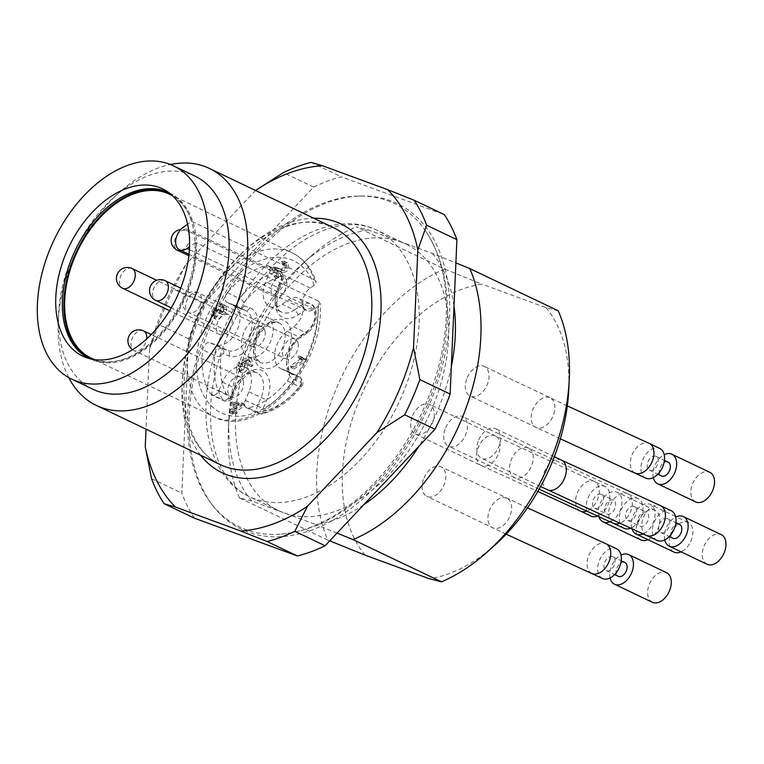 <?xml version="1.0" encoding="UTF-8"?>
<svg xmlns="http://www.w3.org/2000/svg" width="764" height="764" viewBox="0 0 764 764"><rect width="100%" height="100%" fill="white"/><g stroke="black" fill="none" stroke-linecap="round" stroke-linejoin="round"><path stroke-width="0.57" stroke-dasharray="3.82 2.86" d="M248.042 532.04A180.533 115.985 115.5 0 1 213.376 506.312A180.533 115.985 115.5 0 1 210.215 326.323A180.533 115.985 115.5 0 1 361.487 196.004A180.533 115.985 115.5 0 1 436.578 385.524A180.533 115.985 115.5 0 1 248.042 532.04M194.343 518.135A204.599 131.456 115.5 0 1 181.832 493.162L188.622 338.786A204.599 131.456 115.5 0 1 203.787 303.585L313.66 187.056A204.599 131.456 115.5 0 1 341.327 176.828L444.409 214.674M151.558 478.713L181.832 493.162M188.622 338.786L158.358 324.337A204.599 131.456 115.5 0 1 173.514 289.136L203.787 303.585M313.66 187.056L283.396 172.607M311.063 162.379L341.327 176.828M158.358 324.337L149.543 349.081A193.664 124.427 115.5 0 1 186.13 264.115L173.514 289.136M255.644 190.398L186.13 264.115M149.543 349.081L146.019 429.148M208.562 325.454A179.253 115.173 -64.5 0 0 211.704 504.173A179.253 115.173 -64.5 0 0 281.171 534.141A179.253 115.173 -64.5 0 0 420.888 414.862A179.253 115.173 -64.5 0 0 425.758 231.215A179.253 115.173 -64.5 0 0 358.765 196.052A179.253 115.173 -64.5 0 0 208.562 325.454M68.731 377.578A131.293 84.355 115.5 0 1 58.255 321.071A131.293 84.355 115.5 0 1 119.91 191.907A131.293 84.355 115.5 0 1 170.429 164.508M92.921 389.258A118.162 75.922 115.5 0 1 58.637 313.326A118.162 75.922 115.5 0 1 114.123 197.074A118.162 75.922 115.5 0 1 194.725 175.978M90.009 358.755A91.909 59.048 -64.5 0 0 92.377 359.72A91.909 59.048 -64.5 0 0 93.122 359.978A91.909 59.048 -64.5 0 0 184.267 295.802A91.909 59.048 -64.5 0 0 172.081 194.543A91.909 59.048 -64.5 0 0 169.178 192.891M169.035 192.815A91.909 59.048 115.5 0 1 169.799 193.168A91.909 59.048 115.5 0 1 185.776 296.518A91.909 59.048 115.5 0 1 90.62 359.061A91.909 59.048 115.5 0 1 89.865 358.688M265.06 331.414A10.944 7.029 115.5 0 1 261.584 343.122A10.944 7.029 115.5 0 1 252.617 346.665A10.944 7.029 115.5 0 1 250.707 334.365A10.944 7.029 115.5 0 1 262.042 326.916A10.944 7.029 115.5 0 1 265.06 331.414M248.682 356.864A21.879 14.058 -64.5 0 0 260.572 354.42A21.879 14.058 -64.5 0 0 272.767 334.212A21.879 14.058 -64.5 0 0 266.751 317.041A21.879 14.058 -64.5 0 0 244.642 330.736A21.879 14.058 -64.5 0 0 247.899 356.54A21.879 14.058 -64.5 0 0 248.682 356.864M242.274 363.187L240.02 366.319C239.036 369.728 239.638 371.887 241.835 372.775C244.165 372.889 246.084 371.495 247.593 368.592L246.877 362.575L250.344 361.019L251.385 366.644L252.836 365.641L251.547 358.622L244.938 361.678L245.053 363.435L246.103 363.893L241.863 370.693L241.157 367.064L242.742 364.906L242.274 363.187L239.247 361.744L239.715 363.463L238.129 365.622L238.836 369.251L243.076 362.442L242.026 361.993L241.911 360.236L248.52 357.18L249.809 364.189L248.357 365.202L247.316 359.577L243.85 361.124L244.576 367.15C243.057 370.053 241.137 371.447 238.807 371.333L241.835 372.775L238.807 371.333C236.611 370.435 236.009 368.286 236.993 364.877L239.247 361.744M245.053 363.435L242.026 361.993L245.053 363.435M243.85 361.124L246.877 362.575M247.316 359.577L250.344 361.019M248.357 365.202L251.385 366.644M249.809 364.189L252.836 365.641M248.52 357.18L251.547 358.622M241.911 360.236L244.938 361.678M239.715 363.463L242.742 364.906M239.027 404.08L232.638 403.545L233.45 407.966L239.027 404.08L242.054 405.531L236.477 409.408L235.665 404.987L242.054 405.531M233.45 407.966L236.477 409.408M232.638 403.545L235.665 404.987M278.717 277.322L277.447 270.408L279.147 270.876L274.419 268.966L275.689 275.88L274.228 276.893L272.519 267.572L273.608 267.037L276.969 267.591L280.951 269.281L284.313 267.028L283.559 263.131L281.591 263.637L281.419 261.746L284.342 261.269C287.149 266.541 285.698 269.845 279.968 271.191L282.995 272.633C288.725 271.296 290.177 267.983 287.369 262.711L284.447 263.188L284.619 265.079L286.691 264.621L283.559 263.131L286.586 264.573L287.34 268.47L283.979 270.723L279.996 269.033L276.635 268.479L275.546 269.014L277.256 278.335L278.717 277.322L275.689 275.88M216.928 309.773L214.665 312.925C213.729 316.057 214.178 318.187 216.021 319.304C219.067 319.581 220.92 317.805 221.579 313.985L222.897 314.711L225.943 312.562L226.86 310.251L225.495 305.581L222.916 305.81L222.954 307.73L224.845 307.462L222.63 312.715L221.522 310.652L220.147 311.387L216.498 317.308L215.773 313.679L217.453 311.368L216.928 309.773L213.901 308.331L214.426 309.926L212.745 312.237L213.471 315.866L217.119 309.945L218.494 309.21L219.602 311.273L221.818 306.011L219.936 306.288L219.889 304.368L222.467 304.129L223.833 308.809L222.916 311.12L219.87 313.269L218.552 312.543C217.893 316.363 216.04 318.139 212.994 317.862L216.021 319.304L212.994 317.862C211.15 316.735 210.702 314.615 211.647 311.483L213.901 308.331M221.579 313.985L218.552 312.543L221.579 313.985M293.939 369.06L306.364 360.417L306.163 359.3L304.225 358.908L302.305 357.38L300.835 358.402L303.298 360.589L293.624 367.322L293.939 369.06L290.912 367.618L290.597 365.88L300.128 359.08L303.298 360.589L297.807 356.96L299.278 355.938L301.197 357.466L306.163 359.3M232.122 412.436L232.437 414.174L235.407 412.111L235.751 414.012L237.146 413.047L236.792 411.137L244.814 405.56L244.556 404.146L235.35 403.287L233.956 404.261L235.083 410.373L232.122 412.436L229.095 410.994L232.055 408.931L230.929 402.809L232.323 401.845L241.529 402.704L241.787 404.118L233.765 409.695L234.118 411.605L232.724 412.57L232.38 410.66L235.407 412.111M284.332 261.259L287.369 262.711L284.332 261.259M281.419 261.746L284.447 263.188M281.591 263.637L284.619 265.079M273.608 267.037L276.635 268.479M272.519 267.572L275.546 269.014M274.228 276.893L277.256 278.335M274.419 268.966L277.447 270.408M219.889 304.368L222.916 305.81M219.936 306.288L222.954 307.73M218.494 309.21L221.522 310.652M217.119 309.945L220.147 311.387M214.426 309.926L217.453 311.368M281.763 369.012L287.369 371.075A6.561 4.221 -64.5 0 1 287.608 371.17A6.561 4.221 -64.5 0 1 287.35 380.873A76.591 49.211 115.5 0 1 248.491 407.909A6.561 4.221 -64.5 0 1 246.419 407.737A6.561 4.221 -64.5 0 1 245.273 400.355L248.94 391.837A21.879 14.058 -64.5 0 0 245.139 367.236A21.879 14.058 -64.5 0 0 222.477 382.124L218.81 390.633A6.561 4.221 -64.5 0 1 212.02 395.103A6.561 4.221 -64.5 0 1 210.864 394.09A76.591 49.211 115.5 0 1 202.718 349.797A6.561 4.221 -64.5 0 1 209.995 342.664L215.601 344.726A21.879 14.058 -64.5 0 0 237.212 330.105A21.879 14.058 -64.5 0 0 233.679 304.893A21.879 14.058 -64.5 0 0 232.896 304.569L227.28 302.506A6.561 4.221 -64.5 0 1 227.051 302.41A6.561 4.221 -64.5 0 1 227.309 292.707A76.591 49.211 115.5 0 1 266.168 265.671A6.561 4.221 -64.5 0 1 268.24 265.843A6.561 4.221 -64.5 0 1 269.377 273.226L265.71 281.744A21.879 14.058 -64.5 0 0 269.52 306.345A21.879 14.058 -64.5 0 0 282.183 304.234L288.601 299.774A16.798 10.792 115.5 0 1 298.323 298.141A16.798 10.792 115.5 0 1 302.964 305.046A16.798 10.792 115.5 0 1 293.577 326.849L287.159 331.309A21.879 14.058 -64.5 0 0 274.964 351.516A21.879 14.058 -64.5 0 0 280.98 368.687A21.879 14.058 -64.5 0 0 281.763 369.012L299.478 376.853A4.374 3.352 -69.8 0 1 300.777 382.315L295.162 380.252A26.262 16.875 115.5 0 1 286.901 359.997A26.262 16.875 115.5 0 1 301.646 335.004L308.064 330.545A12.425 7.984 -64.5 0 0 315.007 314.424A12.425 7.984 -64.5 0 0 304.378 310.518L297.97 314.978A26.262 16.875 115.5 0 1 278.411 313.851A26.262 16.875 115.5 0 1 278.201 287.99L281.868 279.481A2.187 1.404 -64.5 0 0 280.799 276.96A72.217 46.394 -64.5 0 0 244.155 302.448A2.187 1.404 -64.5 0 0 244.146 305.715L249.761 307.777A26.262 16.875 115.5 0 1 255.262 337.698A26.262 16.875 115.5 0 1 229.009 355.957L223.394 353.904A2.187 1.404 -64.5 0 0 220.968 356.282A72.217 46.394 -64.5 0 0 228.646 398.044A2.187 1.404 -64.5 0 0 231.301 396.888L234.968 388.379A26.262 16.875 115.5 0 1 261.221 370.11A26.262 16.875 115.5 0 1 266.722 400.04L263.055 408.549A2.187 1.404 -64.5 0 0 264.124 411.07A72.217 46.394 -64.5 0 0 300.768 385.581A2.187 1.404 -64.5 0 0 300.777 382.315M298.141 343.552A10.944 7.029 115.5 0 1 294.665 355.27A10.944 7.029 115.5 0 1 285.688 358.813A10.944 7.029 115.5 0 1 283.788 346.503A10.944 7.029 115.5 0 1 295.114 339.063A10.944 7.029 115.5 0 1 298.141 343.552M286.681 281.219A10.944 7.029 115.5 0 1 283.205 292.937A10.944 7.029 115.5 0 1 274.228 296.47A10.944 7.029 115.5 0 1 272.328 284.17A10.944 7.029 115.5 0 1 283.654 276.721A10.944 7.029 115.5 0 1 286.681 281.219M231.979 319.266A10.944 7.029 115.5 0 1 228.512 330.974A10.944 7.029 115.5 0 1 219.535 334.517A10.944 7.029 115.5 0 1 217.635 322.217A10.944 7.029 115.5 0 1 228.961 314.768A10.944 7.029 115.5 0 1 231.979 319.266M243.449 381.599A10.944 7.029 115.5 0 1 239.972 393.317A10.944 7.029 115.5 0 1 230.995 396.86A10.944 7.029 115.5 0 1 229.095 384.55A10.944 7.029 115.5 0 1 240.421 377.11A10.944 7.029 115.5 0 1 243.449 381.599M301.178 357.457L304.225 358.908L301.178 357.457M299.278 355.938L302.305 357.38M297.807 356.96L300.835 358.402M290.597 365.88L293.624 367.322M303.136 357.848L303.337 358.965L290.912 367.618M303.337 358.965L306.364 360.417M232.724 412.57L235.751 414.012M234.118 411.605L237.146 413.047M233.765 409.695L236.792 411.137M241.787 404.118L244.814 405.56M241.529 402.704L244.556 404.146M232.323 401.845L235.35 403.287M230.929 402.809L233.956 404.261M232.055 408.931L235.083 410.373M232.38 410.66L229.41 412.722L229.095 410.994M229.41 412.722L232.437 414.174M314.367 279.853L316.172 281.897L316.029 283.186L314.214 285.287A84.25 54.129 -64.5 0 0 214.426 302.41A84.25 54.129 -64.5 0 0 235.369 416.284A84.25 54.129 -64.5 0 0 318.101 306.44L320.097 303.346L318.254 301.016A90.811 58.341 115.5 0 1 284.046 391.961A90.811 58.341 115.5 0 1 213.672 416.581A90.811 58.341 115.5 0 1 200.13 309.487A90.811 58.341 115.5 0 1 291.905 252.664A90.811 58.341 115.5 0 1 314.367 279.853L191.783 221.35L187.61 224.253M318.101 306.44L314.195 309.172A13.131 8.433 115.5 0 1 306.593 310.442A13.131 8.433 115.5 0 1 302.964 305.046A13.131 8.433 115.5 0 1 310.299 288.009L314.214 285.287M318.254 301.016L195.679 242.503A90.811 58.341 115.5 0 1 163.525 331.118A90.811 58.341 115.5 0 1 94.984 359.672M173.017 196.186A90.811 58.341 115.5 0 1 191.783 221.35M195.679 242.503L189.52 246.791M223.25 330.363A147.71 94.898 -64.5 0 0 248.94 496.457A147.71 94.898 -64.5 0 0 398.206 404.032A147.71 94.898 -64.5 0 0 376.194 229.849A147.71 94.898 -64.5 0 0 370.932 227.634A147.71 94.898 -64.5 0 0 223.25 330.363M707.063 564.243A16.416 10.543 115.5 0 1 704.618 544.885A16.416 10.543 115.5 0 1 721.197 534.619M695.593 501.9A16.416 10.543 115.5 0 1 693.149 482.552A16.416 10.543 115.5 0 1 709.737 472.286M640.9 539.947A16.416 10.543 115.5 0 1 638.456 520.599A16.416 10.543 115.5 0 1 655.044 510.333A16.416 10.543 115.5 0 1 657.899 528.784A16.416 10.543 115.5 0 1 648.034 539.709M652.37 602.29A16.416 10.543 115.5 0 1 649.916 582.932A16.416 10.543 115.5 0 1 666.504 572.666M673.982 552.095A16.416 10.543 115.5 0 1 671.537 532.747A16.416 10.543 115.5 0 1 688.116 522.471A16.416 10.543 115.5 0 1 690.971 540.931A16.416 10.543 115.5 0 1 681.116 551.856M664.785 539.909A16.416 10.543 115.5 0 1 675.701 517.056M653.325 477.576A16.416 10.543 115.5 0 1 664.231 454.714M598.814 516.34A16.416 10.543 115.5 0 1 603.293 498.157A16.416 10.543 115.5 0 1 617.207 492.274A16.416 10.543 115.5 0 1 620.062 510.724A16.416 10.543 115.5 0 1 610.188 521.659M610.092 577.956A16.416 10.543 115.5 0 1 620.998 555.103M631.885 528.487A16.416 10.543 115.5 0 1 636.374 510.304A16.416 10.543 115.5 0 1 650.288 504.412A16.416 10.543 115.5 0 1 653.144 522.872A16.416 10.543 115.5 0 1 643.269 533.807M679.597 524.457A7.659 4.918 -64.5 0 0 671.852 529.251A7.659 4.918 -64.5 0 0 672.998 538.286M668.137 462.124A7.659 4.918 -64.5 0 0 660.392 466.919A7.659 4.918 -64.5 0 0 661.538 475.943M607.113 514.105A7.659 4.918 -64.5 0 0 614.676 508.996A7.659 4.918 -64.5 0 0 613.435 500.172A7.659 4.918 -64.5 0 0 605.699 504.966A7.659 4.918 -64.5 0 0 606.836 513.991A7.659 4.918 -64.5 0 0 607.113 514.105M624.904 562.505A7.659 4.918 -64.5 0 0 617.159 567.299A7.659 4.918 -64.5 0 0 618.305 576.333M640.194 526.253A7.659 4.918 -64.5 0 0 647.757 521.134A7.659 4.918 -64.5 0 0 646.516 512.319A7.659 4.918 -64.5 0 0 638.78 517.104A7.659 4.918 -64.5 0 0 639.917 526.138A7.659 4.918 -64.5 0 0 640.194 526.253M661.166 532.623A7.659 4.918 -64.5 0 0 668.729 527.504A7.659 4.918 -64.5 0 0 667.488 518.68A7.659 4.918 -64.5 0 0 659.752 523.474A7.659 4.918 -64.5 0 0 660.889 532.508A7.659 4.918 -64.5 0 0 661.166 532.623M649.696 470.28A7.659 4.918 -64.5 0 0 657.269 465.171A7.659 4.918 -64.5 0 0 656.028 456.347A7.659 4.918 -64.5 0 0 648.283 461.141A7.659 4.918 -64.5 0 0 649.429 470.166A7.659 4.918 -64.5 0 0 649.696 470.28M595.003 508.327A7.659 4.918 -64.5 0 0 602.567 503.218A7.659 4.918 -64.5 0 0 601.335 494.394A7.659 4.918 -64.5 0 0 593.59 499.188A7.659 4.918 -64.5 0 0 594.736 508.213A7.659 4.918 -64.5 0 0 595.003 508.327M606.473 570.67A7.659 4.918 -64.5 0 0 614.036 565.551A7.659 4.918 -64.5 0 0 612.795 556.727A7.659 4.918 -64.5 0 0 605.05 561.521A7.659 4.918 -64.5 0 0 606.196 570.555A7.659 4.918 -64.5 0 0 606.473 570.67M628.084 520.475A7.659 4.918 -64.5 0 0 635.648 515.356A7.659 4.918 -64.5 0 0 634.406 506.542A7.659 4.918 -64.5 0 0 626.671 511.326A7.659 4.918 -64.5 0 0 627.807 520.36A7.659 4.918 -64.5 0 0 628.084 520.475M657.116 540.406A16.416 10.543 115.5 0 1 654.672 521.048A16.416 10.543 115.5 0 1 671.26 510.782M645.656 478.073A16.416 10.543 115.5 0 1 643.212 458.715A16.416 10.543 115.5 0 1 659.8 448.449M590.964 516.111A16.416 10.543 115.5 0 1 588.519 496.762A16.416 10.543 115.5 0 1 605.098 486.496A16.416 10.543 115.5 0 1 607.953 504.947A16.416 10.543 115.5 0 1 597.945 515.939M602.424 578.453A16.416 10.543 115.5 0 1 599.979 559.095A16.416 10.543 115.5 0 1 616.567 548.829M624.045 528.258A16.416 10.543 115.5 0 1 621.59 508.91A16.416 10.543 115.5 0 1 638.179 498.634A16.416 10.543 115.5 0 1 641.034 517.094A16.416 10.543 115.5 0 1 631.026 528.086M478.732 439.921A16.416 10.543 115.5 0 1 495.721 428.747A16.416 10.543 115.5 0 1 498.586 447.179A16.416 10.543 115.5 0 1 481.587 458.371A16.416 10.543 115.5 0 1 478.732 439.921M467.272 377.578A16.416 10.543 115.5 0 1 484.261 366.414A16.416 10.543 115.5 0 1 487.126 384.846A16.416 10.543 115.5 0 1 470.118 396.038A16.416 10.543 115.5 0 1 467.272 377.578M412.57 415.626A16.416 10.543 115.5 0 1 429.129 404.271A16.416 10.543 115.5 0 1 429.569 404.462A16.416 10.543 115.5 0 1 432.013 423.81A16.416 10.543 115.5 0 1 415.425 434.076A16.416 10.543 115.5 0 1 412.57 415.626M424.039 477.958A16.416 10.543 115.5 0 1 441.029 466.794A16.416 10.543 115.5 0 1 443.894 485.226A16.416 10.543 115.5 0 1 426.885 496.419A16.416 10.543 115.5 0 1 424.039 477.958M445.651 427.773A16.416 10.543 115.5 0 1 462.64 416.6A16.416 10.543 115.5 0 1 465.505 435.031A16.416 10.543 115.5 0 1 448.506 446.224A16.416 10.543 115.5 0 1 445.651 427.773M363.693 504.813A156.945 100.829 115.5 0 1 315.78 524.534L251.642 500.983L239.428 497.88L327.871 540.091A175.061 112.47 115.5 0 1 444.591 269.052L356.158 226.841L368.363 229.945L432.51 253.495L455.898 262.902M239.428 497.88A175.061 112.47 115.5 0 1 228.407 428.709A175.061 112.47 115.5 0 1 310.604 256.494A175.061 112.47 115.5 0 1 356.158 226.841M365.144 555.161A156.945 100.829 115.5 0 1 360.675 396.573A156.945 100.829 115.5 0 1 481.864 284.122L444.591 269.052M327.871 540.091L329.723 540.845M558.226 310.776L546.012 307.672L481.864 284.122M546.012 307.672A156.945 100.829 115.5 0 1 568.712 390.633M495.024 545.028A156.945 100.829 115.5 0 1 429.282 578.711M432.51 253.495A156.945 100.829 115.5 0 1 453.997 306.087M451.323 366.682A156.945 100.829 115.5 0 1 418.92 446.243M337.048 533.081L315.78 524.534M251.642 500.983A156.945 100.829 115.5 0 1 228.933 418.023A156.945 100.829 115.5 0 1 302.63 263.628A156.945 100.829 115.5 0 1 368.363 229.945M400.441 241.72A147.71 94.898 115.5 0 1 405.703 243.936A147.71 94.898 115.5 0 1 429.588 414.088A147.71 94.898 115.5 0 1 283.711 512.759A147.71 94.898 115.5 0 1 278.449 510.543A147.71 94.898 115.5 0 1 254.555 340.391A147.71 94.898 115.5 0 1 400.441 241.72M200.607 455.21A137.864 88.576 115.5 0 1 201.61 310.194A137.864 88.576 115.5 0 1 313.727 218.227M328.883 225.724A131.293 84.355 -64.5 0 0 199.203 313.421A131.293 84.355 -64.5 0 0 220.443 464.674C190.121 451.667 174.966 401.998 189.558 347.687C207.512 268.584 285.153 205.239 329.208 225.857L333.553 227.691A131.293 84.355 -64.5 0 0 328.883 225.724M165.186 280.684A10.944 7.029 -64.5 0 0 153.86 288.133A10.944 7.029 -64.5 0 0 155.76 300.433M272.672 360.197A21.879 14.058 -64.5 0 0 284.877 339.99A21.879 14.058 -64.5 0 0 278.86 322.819A21.879 14.058 -64.5 0 0 256.742 336.513A21.879 14.058 -64.5 0 0 260.008 362.317A21.879 14.058 -64.5 0 0 272.672 360.197M236.993 364.877L240.02 366.319M244.576 367.15L247.593 368.592M238.129 365.622L241.157 367.064M276.348 365.173A26.262 16.875 115.5 0 1 254.441 344.621A26.262 16.875 115.5 0 1 286.596 322.255A26.262 16.875 115.5 0 1 276.348 365.173M297.97 314.978A4.374 2.225 55.2 0 0 294.293 310.012L300.701 305.552A16.798 10.792 115.5 0 1 310.432 303.919A16.798 10.792 115.5 0 1 315.045 317.108A16.798 10.792 115.5 0 1 305.686 332.627L299.268 337.086A21.879 14.058 -64.5 0 0 287.073 357.294A21.879 14.058 -64.5 0 0 293.089 374.465A21.879 14.058 -64.5 0 0 293.863 374.79A4.374 3.352 -69.8 0 1 295.162 380.252M287.159 331.309L299.268 337.086A4.374 2.225 55.2 0 0 301.121 337.153A4.374 2.225 55.2 0 0 301.646 335.004M293.577 326.849L305.686 332.627A4.374 2.225 55.2 0 0 307.529 332.693A4.374 2.225 55.2 0 0 308.064 330.545M288.601 299.774L300.701 305.552A4.374 2.225 -124.8 0 1 304.378 310.518M278.201 287.99L279.194 288.276L277.819 287.522A21.879 14.058 -64.5 0 0 281.62 312.123A21.879 14.058 -64.5 0 0 294.293 310.012L282.183 304.234M281.868 279.481L282.861 279.767L281.486 279.003L277.819 287.522L265.71 281.744M280.799 276.96A4.374 2.98 76.6 0 0 278.277 271.449A6.561 4.221 115.5 0 1 280.464 271.688A6.561 4.221 115.5 0 1 281.486 279.003L269.377 273.226M244.155 302.448A4.374 1.175 39 0 0 239.409 298.485A76.591 49.211 115.5 0 1 278.277 271.449L266.168 265.671M244.146 305.715A4.374 3.352 -69.8 0 1 239.629 308.389A4.374 3.352 -69.8 0 1 239.39 308.284A6.561 4.221 115.5 0 1 239.122 308.169A6.561 4.221 115.5 0 1 239.409 298.485L227.309 292.707M249.761 307.777A4.374 3.352 -69.8 0 1 245.225 310.442A4.374 3.352 -69.8 0 1 245.005 310.346L227.28 302.506M229.009 355.957A4.374 3.352 110.2 0 0 227.71 350.504A21.879 14.058 -64.5 0 0 249.322 335.883A21.879 14.058 -64.5 0 0 245.779 310.671A21.879 14.058 -64.5 0 0 245.005 310.346L232.896 304.569M223.394 353.904A4.374 3.352 110.2 0 0 222.095 348.441L227.71 350.504L215.601 344.726M220.968 356.282A4.374 1.547 7.1 0 1 214.827 355.575A6.561 4.221 115.5 0 1 222.095 348.441L209.995 342.664M228.646 398.044A4.374 3.142 -34.3 0 1 222.964 399.868A76.591 49.211 115.5 0 1 214.827 355.575L202.718 349.797M287.369 371.075L299.478 376.853A6.561 4.221 115.5 0 1 299.746 376.967A6.561 4.221 115.5 0 1 299.459 386.651A76.591 49.211 115.5 0 1 260.591 413.687A6.561 4.221 115.5 0 1 258.404 413.448A6.561 4.221 115.5 0 1 257.382 406.133L261.049 397.624A21.879 14.058 -64.5 0 0 257.248 373.013A21.879 14.058 -64.5 0 0 234.586 387.902L230.919 396.421L232.294 397.175L231.301 396.888M218.81 390.633L230.919 396.421A6.561 4.221 115.5 0 1 224.253 400.938A6.561 4.221 115.5 0 1 222.964 399.868L210.864 394.09M222.477 382.124L234.968 388.379M248.94 391.837L266.722 400.04M245.273 400.355L263.055 408.549M248.491 407.909L260.591 413.687A4.374 2.98 76.6 0 0 262.147 413.868A4.374 2.98 76.6 0 0 264.124 411.07M287.35 380.873L299.459 386.651A4.374 1.175 39 0 0 301.14 386.89A4.374 1.175 39 0 0 300.768 385.581M200.168 305.132A10.944 7.029 -64.5 0 0 198.268 292.832A10.944 7.029 -64.5 0 0 186.932 300.281A10.944 7.029 -64.5 0 0 188.842 312.581A10.944 7.029 -64.5 0 0 200.168 305.132M180.992 250.487A10.944 7.029 -64.5 0 0 188.708 242.799A10.944 7.029 -64.5 0 0 186.798 230.499A10.944 7.029 -64.5 0 0 175.472 237.938A10.944 7.029 -64.5 0 0 177.372 250.248M132.105 268.546A10.944 7.029 -64.5 0 0 120.779 275.985A10.944 7.029 -64.5 0 0 122.679 288.295M143.565 330.879A10.944 7.029 -64.5 0 0 132.239 338.328A10.944 7.029 -64.5 0 0 134.139 350.628A10.944 7.029 -64.5 0 0 145.475 343.179A10.944 7.029 -64.5 0 0 146.65 338.939M277.303 270.036L280.331 271.478M279.968 271.191L282.995 272.633M284.313 267.028L287.34 268.47M280.951 269.281L283.979 270.723M222.916 311.12L225.943 312.562M223.833 308.809L226.86 310.251M219.392 311.139L222.419 312.591M212.745 312.237L215.773 313.679M211.647 311.483L214.665 312.925M298.934 358.23L301.952 359.672M314.195 309.172L189.386 249.599M310.299 288.009L183.179 227.338M646.525 535.354A16.416 10.543 115.5 0 1 645.418 513.551A16.416 10.543 115.5 0 1 660.669 505.73M635.065 473.012A16.416 10.543 115.5 0 1 633.948 451.218A16.416 10.543 115.5 0 1 649.199 443.387M580.373 511.059A16.416 10.543 115.5 0 1 576.295 496.132A16.416 10.543 115.5 0 1 594.507 481.435A16.416 10.543 115.5 0 1 597.362 499.895A16.416 10.543 115.5 0 1 587.124 510.973M591.833 573.392A16.416 10.543 115.5 0 1 590.715 551.598A16.416 10.543 115.5 0 1 605.967 543.777M613.444 523.206A16.416 10.543 115.5 0 1 612.336 501.413A16.416 10.543 115.5 0 1 627.588 493.582A16.416 10.543 115.5 0 1 630.443 512.033A16.416 10.543 115.5 0 1 620.206 523.12M561.55 460.167A16.416 10.543 -64.5 0 0 561.12 459.976A16.416 10.543 -64.5 0 0 544.827 470.739A16.416 10.543 -64.5 0 0 547.377 489.772M549.66 397.643A16.416 10.543 -64.5 0 0 533.367 408.406A16.416 10.543 -64.5 0 0 535.908 427.439A16.416 10.543 -64.5 0 0 552.955 416.265A16.416 10.543 -64.5 0 0 550.09 397.834A16.416 10.543 -64.5 0 0 549.66 397.643M494.967 435.69A16.416 10.543 -64.5 0 0 477.118 450.836A16.416 10.543 -64.5 0 0 481.215 465.486A16.416 10.543 -64.5 0 0 497.813 455.296A16.416 10.543 -64.5 0 0 495.435 435.9A16.416 10.543 -64.5 0 0 494.967 435.69M506.427 498.023A16.416 10.543 -64.5 0 0 490.135 508.786A16.416 10.543 -64.5 0 0 492.684 527.819A16.416 10.543 -64.5 0 0 509.722 516.645A16.416 10.543 -64.5 0 0 506.857 498.214A16.416 10.543 -64.5 0 0 506.427 498.023M528.039 447.838A16.416 10.543 -64.5 0 0 511.746 458.591A16.416 10.543 -64.5 0 0 514.296 477.624A16.416 10.543 -64.5 0 0 531.343 466.451A16.416 10.543 -64.5 0 0 528.478 448.019A16.416 10.543 -64.5 0 0 528.039 447.838M211.704 504.173L213.376 506.312M358.765 196.052L361.487 196.004M58.637 313.326L58.255 321.071M114.123 197.074L119.91 191.907M172.081 194.543L166.39 190.971M93.122 359.978L86.771 357.791M89.101 358.335L90.62 359.061M168.281 192.452L169.799 193.168M262.042 326.916L180.715 288.095M252.617 346.665L171.279 307.844M247.899 356.54L260.008 362.317L256.055 357.753C254.192 350.332 254.832 343.599 257.984 337.564C263.695 326.008 271.516 322.618 272.796 322.628L278.86 322.819L266.751 317.041M242.637 362.136L245.664 363.578M238.836 369.251L241.863 370.693M280.98 368.687L293.089 374.465C285.488 375.305 285.832 346.436 301.121 337.153L307.529 332.693C318.12 325.951 319.39 306.794 310.432 303.919L298.323 298.141M268.24 265.843L280.34 271.621C283.664 274.839 284.504 277.561 282.861 279.767L279.194 288.276C275.336 302.296 276.148 310.241 281.62 312.123L269.52 306.345M227.051 302.41L239.609 308.379L245.779 310.671L233.679 304.893M245.139 367.236L257.248 373.013C251.585 369.786 244.49 375 235.961 388.666L232.294 397.175C231.798 400.193 229.076 401.425 224.119 400.88L212.02 395.103M287.608 371.17L299.708 376.948C303.499 380.797 303.976 384.111 301.14 386.89C289.241 401.32 276.234 410.316 262.109 413.878L258.528 413.515L246.419 407.737M295.114 339.063L198.268 292.832A10.944 10.944 0 0 0 183.503 298.38A10.944 10.944 0 0 0 188.842 312.581L285.688 358.813M283.654 276.721L186.798 230.499A10.944 10.944 0 0 0 180.705 229.515M132.544 349.692A10.944 10.944 0 0 0 134.139 350.628L230.995 396.86M278.23 270.504L281.257 271.946M276.969 267.591L279.996 269.033M278.85 268.565L281.878 270.007M219.249 313.116L222.276 314.558M222.467 304.129L225.495 305.581M219.602 311.273L222.63 312.715M221.818 306.011L224.845 307.462M213.471 315.866L216.498 317.308M274.228 296.47L188.842 255.72M228.961 314.768L156.715 280.283M219.535 334.517L169.608 310.69M240.421 377.11L151.224 334.536M91.088 358.068L213.672 416.581C257.182 441.22 325.588 366.605 320.106 303.528M169.322 194.161L291.905 252.664C303.155 258.203 311.196 267.782 316.029 281.4M306.593 310.442L188.994 254.307M278.449 510.543L248.94 496.457C241.959 493.152 235.732 488.206 230.25 481.626C220.223 469.631 213.901 452.899 211.303 431.412C208.171 400.584 213.872 367.847 228.398 333.209C246.629 292.45 271.144 261.88 301.952 241.491C320.288 230.012 337.277 224.396 352.901 224.645C361.467 224.769 369.232 226.507 376.194 229.849L405.703 243.936M281.171 534.141C304.053 532.011 326.476 523.082 348.432 507.325C378.409 485.379 402.714 455.65 421.336 418.118C432.405 395.437 440.035 372.192 444.218 348.374C452.068 301.656 445.909 262.606 425.758 231.215M655.044 510.333L617.207 492.274M688.116 522.471L676.236 516.798M675.557 516.474L650.288 504.412M660.889 532.508L669.302 536.519M667.488 518.68L675.901 522.7M649.429 470.166L657.842 474.186M656.028 456.347L664.441 460.358M594.736 508.213L606.836 513.991M601.335 494.394L613.435 500.172M606.196 570.555L614.609 574.566M612.795 556.727L621.208 560.747M627.807 520.36L639.917 526.138M634.406 506.542L646.516 512.319M605.098 486.496L495.397 435.881L429.569 404.462M638.179 498.634L528.478 448.019L462.64 416.6M567.337 405.894L484.261 366.414M560.365 438.813L470.118 396.038M415.425 434.076L481.253 465.505L537.837 491.462M527.504 507.84L441.029 466.794M506.198 534.17L426.885 496.419M539.136 489.18L448.506 446.224M554.339 456.729L495.721 428.747M540.597 486.544L481.587 458.371M228.933 418.023L228.407 428.709M302.63 263.628L310.604 256.494"/><path stroke-width="1.15" d="M414.145 200.225L387.644 189.663A193.664 124.427 115.5 0 1 417.841 249.952L426.656 225.208A204.599 131.456 115.5 0 0 414.145 200.225L444.409 214.674A204.599 131.456 115.5 0 1 456.92 239.657L450.12 394.033A204.599 131.456 115.5 0 1 434.964 429.234L325.092 545.754A204.599 131.456 115.5 0 1 297.416 555.982L194.343 518.135L164.069 503.686A204.599 131.456 115.5 0 1 151.558 478.713L145.246 446.739A193.664 124.427 115.5 0 0 175.443 507.029L240.65 530.97L267.152 541.533L297.416 555.982M450.12 394.033L419.856 379.584A204.599 131.456 115.5 0 1 404.7 414.785L434.964 429.234M426.656 225.208L456.92 239.657M325.092 545.754L294.818 531.314A204.599 131.456 115.5 0 1 267.152 541.533M283.396 172.607A204.599 131.456 115.5 0 1 311.063 162.379L322.427 165.721A193.664 124.427 115.5 0 0 255.644 190.398L283.396 172.607M419.856 379.584L413.534 347.61A193.664 124.427 115.5 0 1 376.948 432.577L404.7 414.785M294.818 531.314L307.434 506.293A193.664 124.427 115.5 0 1 240.65 530.97M164.069 503.686L175.443 507.029M413.534 347.61L417.841 249.952M387.644 189.663L322.427 165.721M146.019 429.148L145.246 446.739M307.434 506.293L376.948 432.577M170.429 164.508A131.293 84.355 115.5 0 1 204.781 166.485A131.293 84.355 115.5 0 1 209.46 168.462A131.293 84.355 115.5 0 1 230.699 319.705A131.293 84.355 115.5 0 1 101.029 407.413A131.293 84.355 115.5 0 1 96.35 405.445A131.293 84.355 115.5 0 1 68.731 377.578M173.543 165.864L194.725 175.978A118.162 75.922 115.5 0 1 213.844 312.094A118.162 75.922 115.5 0 1 97.133 391.034A118.162 75.922 115.5 0 1 92.921 389.258L71.74 379.145A118.162 75.922 115.5 0 1 54.12 239.8A118.162 75.922 115.5 0 1 173.543 165.864A118.162 75.922 115.5 0 1 192.652 301.99A118.162 75.922 115.5 0 1 75.951 380.921A118.162 75.922 115.5 0 1 71.74 379.145M86.026 357.533A92.673 59.544 115.5 0 1 69.171 246.304A92.673 59.544 115.5 0 1 166.39 190.971A92.673 59.544 115.5 0 1 176.369 298.151A92.673 59.544 115.5 0 1 86.771 357.791A92.673 59.544 115.5 0 1 86.026 357.533M169.178 192.891A91.909 59.048 -64.5 0 0 168.281 192.452A91.909 59.048 -64.5 0 0 75.407 249.962A91.909 59.048 -64.5 0 0 89.101 358.335A91.909 59.048 -64.5 0 0 90.009 358.755M89.865 358.688A91.909 59.048 115.5 0 1 76.916 250.678A91.909 59.048 115.5 0 1 169.035 192.815M189.52 246.791L187.065 248.491A13.131 8.433 115.5 0 1 179.473 249.761A13.131 8.433 115.5 0 1 175.863 239.457A13.131 8.433 115.5 0 1 183.179 227.338L187.61 224.253M94.984 359.672A90.811 58.341 115.5 0 1 91.088 358.068A90.811 58.341 115.5 0 1 77.556 250.984A90.811 58.341 115.5 0 1 169.322 194.161A90.811 58.341 115.5 0 1 173.017 196.186M675.701 517.056A16.416 10.543 115.5 0 1 683.369 516.559L721.197 534.619A16.416 10.543 115.5 0 1 724.052 553.079A16.416 10.543 115.5 0 1 707.645 564.491A16.416 10.543 115.5 0 1 707.063 564.243L669.226 546.184A16.416 10.543 115.5 0 1 664.785 539.909M664.231 454.714A16.416 10.543 115.5 0 1 671.9 454.227L709.737 472.286A16.416 10.543 115.5 0 1 712.592 490.736A16.416 10.543 115.5 0 1 696.185 502.149A16.416 10.543 115.5 0 1 695.593 501.9L657.766 483.851A16.416 10.543 115.5 0 1 653.325 477.576M648.034 539.709A16.416 10.543 115.5 0 1 641.483 540.196A16.416 10.543 115.5 0 1 640.9 539.947L603.073 521.898A16.416 10.543 115.5 0 1 598.814 516.34M620.998 555.103A16.416 10.543 115.5 0 1 628.667 554.607L666.504 572.666A16.416 10.543 115.5 0 1 669.359 591.116A16.416 10.543 115.5 0 1 652.953 602.538A16.416 10.543 115.5 0 1 652.37 602.29L614.533 584.231A16.416 10.543 115.5 0 1 610.092 577.956M681.116 551.856A16.416 10.543 115.5 0 1 674.564 552.343A16.416 10.543 115.5 0 1 673.982 552.095L636.145 534.036A16.416 10.543 115.5 0 1 631.885 528.487M683.369 516.559A16.416 10.543 115.5 0 1 686.215 535.02A16.416 10.543 115.5 0 1 669.226 546.184M671.9 454.227A16.416 10.543 115.5 0 1 674.755 472.677A16.416 10.543 115.5 0 1 657.766 483.851M610.188 521.659A16.416 10.543 115.5 0 1 603.073 521.898M628.667 554.607A16.416 10.543 115.5 0 1 631.522 573.067A16.416 10.543 115.5 0 1 614.533 584.231M643.269 533.807A16.416 10.543 115.5 0 1 636.145 534.036M669.302 536.519L672.998 538.286A7.659 4.918 -64.5 0 0 673.265 538.4A7.659 4.918 -64.5 0 0 680.839 533.282A7.659 4.918 -64.5 0 0 679.597 524.457L675.901 522.7M657.842 474.186L661.538 475.943A7.659 4.918 -64.5 0 0 661.805 476.058A7.659 4.918 -64.5 0 0 669.369 470.949A7.659 4.918 -64.5 0 0 668.137 462.124L664.441 460.358M614.609 574.566L618.305 576.333A7.659 4.918 -64.5 0 0 618.573 576.448A7.659 4.918 -64.5 0 0 626.136 571.329A7.659 4.918 -64.5 0 0 624.904 562.505L621.208 560.747M646.525 535.354A16.416 10.543 115.5 0 0 663.515 524.18A16.416 10.543 115.5 0 0 660.669 505.73L671.26 510.782A16.416 10.543 115.5 0 1 674.115 529.242A16.416 10.543 115.5 0 1 657.116 540.406L540.597 486.544M635.065 473.012A16.416 10.543 115.5 0 0 652.055 461.848A16.416 10.543 115.5 0 0 649.199 443.387L659.8 448.449A16.416 10.543 115.5 0 1 662.646 466.899A16.416 10.543 115.5 0 1 645.656 478.073L560.365 438.813M597.945 515.939A16.416 10.543 115.5 0 1 590.964 516.111L580.373 511.059A16.416 10.543 115.5 0 0 587.124 510.973M591.833 573.392A16.416 10.543 115.5 0 0 608.822 562.228A16.416 10.543 115.5 0 0 605.967 543.777L616.567 548.829A16.416 10.543 115.5 0 1 619.423 567.289A16.416 10.543 115.5 0 1 602.424 578.453L506.198 534.17M631.026 528.086A16.416 10.543 115.5 0 1 624.045 528.258L539.136 489.18M455.898 262.902L469.784 268.565L558.226 310.776A175.061 112.47 115.5 0 1 569.247 379.937A175.061 112.47 115.5 0 1 487.04 552.162A175.061 112.47 115.5 0 1 441.496 581.815L353.054 539.604L337.048 533.081M469.784 268.565A175.061 112.47 115.5 0 1 353.054 539.604M329.723 540.845L365.144 555.161L429.282 578.711L441.496 581.815M569.247 379.937L568.712 390.633A156.945 100.829 115.5 0 1 495.024 545.028L487.04 552.162M453.997 306.087A156.945 100.829 115.5 0 1 451.323 366.682M418.92 446.243A156.945 100.829 115.5 0 1 363.693 504.813M313.727 218.227A137.864 88.576 115.5 0 1 336.017 221.866A137.864 88.576 115.5 0 1 353.455 401.692A137.864 88.576 115.5 0 1 200.607 455.21M96.35 405.445L220.443 464.674A131.293 84.355 -64.5 0 0 353.13 382.516A131.293 84.355 -64.5 0 0 333.553 227.691L209.46 168.462M167.087 292.994A10.944 7.029 -64.5 0 0 165.186 280.684A10.944 10.944 0 0 0 150.422 286.233A10.944 10.944 0 0 0 155.76 300.433A10.944 7.029 -64.5 0 0 167.087 292.994M180.705 229.515A10.944 10.944 0 0 0 177.372 250.248A10.944 7.029 -64.5 0 0 180.992 250.487M134.006 280.846A10.944 7.029 -64.5 0 0 132.105 268.546A10.944 10.944 0 0 0 117.341 274.085A10.944 10.944 0 0 0 122.679 288.295A10.944 7.029 -64.5 0 0 134.006 280.846M146.65 338.939A10.944 7.029 -64.5 0 0 143.565 330.879A10.944 10.944 0 0 0 128.81 336.427A10.944 10.944 0 0 0 132.544 349.692M189.386 249.599L187.065 248.491M620.206 523.12A16.416 10.543 115.5 0 1 613.444 523.206M547.377 489.772A16.416 10.543 -64.5 0 0 564.415 478.598A16.416 10.543 -64.5 0 0 561.55 460.167L554.339 456.729M180.715 288.095L165.186 280.684M171.279 307.844L155.76 300.433M188.842 255.72L177.372 250.248M156.715 280.283L132.105 268.546M169.608 310.69L122.679 288.295M151.224 334.536L143.565 330.879M188.994 254.307L179.473 249.761M676.236 516.798L675.557 516.474M660.669 505.73L561.55 460.167M649.199 443.387L567.337 405.894M537.837 491.462L580.373 511.059M605.967 543.777L527.504 507.84"/></g></svg>
